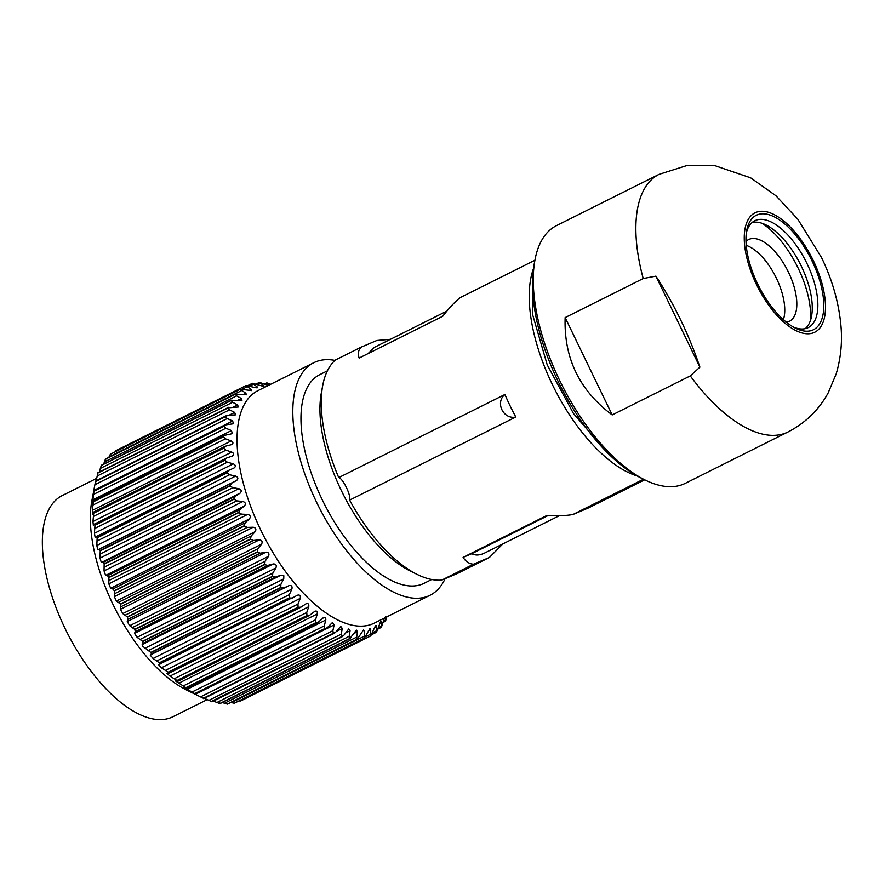 <?xml version="1.0" encoding="UTF-8"?>
<svg xmlns="http://www.w3.org/2000/svg" width="885" height="885" viewBox="0 0 885 885"><rect width="100%" height="100%" fill="white"/><g stroke="black" fill="none" stroke-linecap="round" stroke-linejoin="round"><path stroke-width="1.33" d="M165.384 660.066A107.085 49.372 63.4 0 0 166.225 660.807M166.38 660.73A106.808 49.239 -116.6 0 1 165.539 659.989M174.467 655.531A106.808 49.239 63.4 0 0 175.307 656.272M175.606 654.955A117.351 54.096 63.4 0 0 176.392 655.73M253.674 617.077A117.351 54.096 63.4 0 0 253.53 615.993M197.587 645.132A117.351 54.096 -116.6 0 1 196.802 644.357M327.373 370.848L319.784 374.643A116.643 53.775 63.4 0 0 323.102 501.507A116.643 53.775 63.4 0 0 422.698 583.956A116.643 53.775 63.4 0 0 424.114 583.303L431.714 579.498M334.95 360.405A129.995 59.937 63.4 0 0 313.81 362.706A129.995 59.937 63.4 0 0 342.462 545.293A129.995 59.937 63.4 0 0 430.088 595.24A129.995 59.937 63.4 0 0 445.055 578.768M313.81 362.706L258.044 390.595A129.995 59.937 63.4 0 0 286.696 573.181A129.995 59.937 63.4 0 0 374.322 623.128L430.088 595.24M268.166 385.362L259.526 382.431A139.83 64.472 63.4 0 0 259.371 382.431L263.597 385.473C264.715 386.402 263.94 386.491 261.263 385.772L252.513 383.293A139.83 64.472 63.4 0 0 252.38 383.327L257.048 386.756C258.32 387.818 257.612 388.072 254.924 387.519L246.107 385.561A139.83 64.472 63.4 0 0 245.986 385.617L251.119 389.378L251.65 390.606L240.399 389.201A139.83 64.472 63.4 0 0 240.289 389.289L245.864 393.305L246.45 394.81L235.421 394.168A139.83 64.472 63.4 0 0 235.333 394.279L236.605 395.872L241.351 398.493L241.992 400.297L231.25 400.407A139.83 64.472 63.4 0 0 231.173 400.551L232.622 402.277L237.611 404.899L238.319 407.012L227.921 407.863A139.83 64.472 63.4 0 0 227.865 408.029L229.492 409.855L234.702 412.421L235.465 414.866L227.921 415.419L225.476 416.448A139.83 64.472 63.4 0 0 225.432 416.636L227.235 418.539L232.644 421.006L233.463 423.782L226.25 424.767L223.938 426.061A139.83 64.472 63.4 0 0 223.916 426.271L225.885 428.229L231.461 430.552L232.324 433.672L224.37 435.398L223.319 436.604A139.83 64.472 63.4 0 0 223.319 436.825L225.443 438.816L231.173 440.951C233.474 442.334 233.507 443.595 231.284 444.724L225.653 446.162L223.639 447.965A139.83 64.472 63.4 0 0 223.651 448.197L225.929 450.177L231.781 452.08C234.171 453.408 234.315 454.746 232.202 456.096L226.737 457.976L224.89 460.012A139.83 64.472 63.4 0 0 224.923 460.255L227.323 462.202L233.275 463.84C235.742 465.079 235.985 466.483 233.994 468.032L228.728 470.355L227.047 472.612A139.83 64.472 63.4 0 0 227.102 472.867L229.624 474.758L235.642 476.086C238.176 477.225 238.519 478.674 236.66 480.422L231.605 483.177L230.1 485.633A139.83 64.472 63.4 0 0 230.166 485.898L232.81 487.69L238.85 488.686C241.439 489.704 241.882 491.186 240.156 493.111L235.344 496.286L234.005 498.919A139.83 64.472 63.4 0 0 234.094 499.195L236.826 500.877L242.877 501.507C245.51 502.392 246.03 503.875 244.448 505.977L239.879 509.55L238.729 512.349A139.83 64.472 63.4 0 0 238.839 512.614L241.638 514.163L247.656 514.406C250.322 515.125 250.931 516.619 249.493 518.864L245.189 522.825L244.227 525.756A139.83 64.472 63.4 0 0 244.337 526.022L247.203 527.405L253.165 527.239C255.831 527.792 256.517 529.252 255.223 531.642L251.207 535.967L250.411 538.998A139.83 64.472 63.4 0 0 250.543 539.253L253.442 540.458L259.316 539.861C261.982 540.226 262.734 541.664 261.595 544.164L257.856 548.811L257.236 551.93A139.83 64.472 63.4 0 0 257.38 552.185L260.301 553.18L266.064 552.151C268.697 552.317 269.516 553.7 268.52 556.3L265.08 561.245L264.626 564.409A139.83 64.472 63.4 0 0 264.781 564.652L267.701 565.427L273.31 563.955C275.921 563.922 276.795 565.238 275.932 567.904L272.79 573.115L272.491 576.301A139.83 64.472 63.4 0 0 272.646 576.533L275.556 577.064L280.999 575.15L283.831 575.726L283.753 578.867L280.899 584.288L280.744 587.474A139.83 64.472 63.4 0 0 280.91 587.695L283.786 587.983L289.041 585.627C291.53 585.162 292.481 586.312 291.884 589.056L289.329 594.654L289.306 597.817A139.83 64.472 63.4 0 0 289.483 598.017L292.304 598.039L297.338 595.251C299.749 594.576 300.723 595.605 300.247 598.371L297.968 604.101L298.079 607.198A139.83 64.472 63.4 0 0 298.256 607.375L301 607.132L306.243 603.681M305.801 603.924C308.124 603.028 309.108 603.946 308.754 606.69L306.741 612.508L306.962 615.517A139.83 64.472 63.4 0 0 307.139 615.683L309.794 615.163L315.049 611.137M309.097 615.617L309.794 615.163M314.341 611.557C316.565 610.44 317.549 611.236 317.306 613.936L315.547 619.799L315.856 622.697A139.83 64.472 63.4 0 0 316.034 622.83L317.66 622.719L323.799 617.453M322.87 618.051C324.983 616.734 325.957 617.398 325.802 620.031L324.286 625.883L324.673 628.649A139.83 64.472 63.4 0 0 324.85 628.759L327.284 627.708L332.406 622.564L334.154 624.899L332.871 630.706L333.313 633.306A139.83 64.472 63.4 0 0 333.479 633.394L334.497 633.229M203.428 698.265L333.479 633.394L335.791 632.078L340.769 626.414L342.274 628.494L341.19 634.213L341.676 636.625A139.83 64.472 63.4 0 0 341.842 636.68L342.572 636.525M211.637 701.296L341.842 636.68L343.999 635.109L348.79 628.936L350.073 630.784L349.166 636.348L349.675 638.561A139.83 64.472 63.4 0 0 349.829 638.594L350.316 638.461M219.48 702.956L219.889 703.575L349.829 638.594L356.401 630.12L357.463 631.724L356.71 637.111L357.219 639.103A139.83 64.472 63.4 0 0 357.374 639.103L363.503 629.943L364.366 631.315L364.233 638.229A139.83 64.472 63.4 0 0 364.366 638.207L370.03 628.405L370.704 629.567L370.638 635.972A139.83 64.472 63.4 0 0 370.76 635.906L374.51 627.708C375.671 625.241 376.302 624.843 376.413 626.491L376.346 632.332A139.83 64.472 63.4 0 0 376.457 632.244L379.765 623.781C380.782 621.226 381.335 620.673 381.413 622.122L381.324 627.365A139.83 64.472 63.4 0 0 381.413 627.255L384.444 618.062M375.915 625.518L376.413 626.491L374.643 627.376M381.081 621.325L381.413 622.122L380.163 622.741M385.672 616.502L385.495 621.115A139.83 64.472 63.4 0 0 385.572 620.982L386.834 616.867M270.688 384.267L267.071 382.962A139.83 64.472 63.4 0 0 266.916 382.94L269.527 384.853M262.38 386.081L263.597 385.473L264.018 386.203M255.322 387.619L257.048 386.756L257.524 387.719M231.627 400.12L101.299 465.388A139.83 64.472 63.4 0 0 101.222 465.532L231.173 400.551M228.463 407.388L97.969 472.844A139.83 64.472 63.4 0 0 97.914 473.01L227.865 408.029M226.184 415.751L95.525 481.429A139.83 64.472 63.4 0 0 95.491 481.617L225.432 416.636M232.069 444.403L231.284 444.724M225.653 446.162L224.845 446.449M376.346 632.332L371.7 634.656L376.346 632.332M370.638 635.972L240.687 700.953A139.83 64.472 63.4 0 0 240.809 700.887L370.76 635.906M240.687 700.953L238.961 700.92M234.58 703.066L364.366 638.207M364.233 638.24L234.293 703.21A139.83 64.472 63.4 0 0 234.425 703.188L364.321 638.229M234.293 703.21L230.742 702.458M226.848 703.232L227.423 704.084L357.374 639.103M357.219 639.103L227.279 704.084A139.83 64.472 63.4 0 0 227.423 704.084M227.279 704.084L222.235 702.502M349.675 638.561L219.734 703.542A139.83 64.472 63.4 0 0 219.889 703.575M219.734 703.542L213.407 701.119M341.676 636.625L211.736 701.606A139.83 64.472 63.4 0 0 211.891 701.661M211.725 701.606L203.439 697.922M333.313 633.306L203.362 698.287A139.83 64.472 63.4 0 0 203.539 698.376M203.362 698.287L186.37 689.924A123.668 57.016 63.4 0 1 137.551 645.253A123.668 57.016 63.4 0 1 91.841 500.899L95.491 481.617M332.871 630.706L200.508 696.893L192.454 692.778L194.921 693.895L324.85 628.759M324.673 628.649L194.733 693.63A139.83 64.472 63.4 0 0 194.91 693.74M194.733 693.63L184.036 687.479L186.226 688.242L316.034 622.83M315.856 622.697L185.916 687.678A139.83 64.472 63.4 0 0 186.093 687.811M185.916 687.678L175.507 680.974L177.442 681.35L177.199 680.653L307.139 615.683M306.962 615.517L177.011 680.499A139.83 64.472 63.4 0 0 177.199 680.653M177.011 680.499L169.92 676.118L166.966 673.352L168.637 673.319L168.305 672.357L298.256 607.375M298.079 607.198L168.128 672.18A139.83 64.472 63.4 0 0 168.305 672.357M168.128 672.18L161.413 667.788L158.504 664.668L159.942 664.226L159.532 662.998L289.483 598.017M289.306 597.817L159.366 662.799A139.83 64.472 63.4 0 0 159.532 662.998M159.366 662.799L153.05 658.484L150.207 655.044L151.423 654.17L150.97 652.676L280.91 587.695M280.744 587.485L150.804 652.455A139.83 64.472 63.4 0 0 150.97 652.676M150.804 652.455L142.728 646.282L142.164 644.579L143.193 643.262L142.706 641.514L272.646 576.533M272.491 576.301L142.54 641.282A139.83 64.472 63.4 0 0 142.706 641.514M142.54 641.282L137.098 637.333L134.487 633.383L135.339 631.613L134.83 629.633L264.781 564.652M264.626 564.409L134.675 629.39A139.83 64.472 63.4 0 0 134.83 629.633M134.675 629.39L129.686 625.717L127.23 621.569L127.938 619.367L127.44 617.166L257.38 552.185M257.236 551.93L127.296 616.911A139.83 64.472 63.4 0 0 127.44 617.166M127.296 616.911L122.761 613.593L120.482 609.289L120.592 604.234L250.543 539.253M250.411 538.998L120.471 603.979A139.83 64.472 63.4 0 0 120.592 604.234M120.471 603.979L116.389 601.07L114.331 596.656L114.397 591.003L244.337 526.022M244.216 525.756L114.276 590.737A139.83 64.472 63.4 0 0 114.397 591.003M114.276 590.737L112.826 589.012L110.658 588.293L108.833 583.834L108.888 577.595L238.839 512.614M238.729 512.349L108.789 577.33A139.83 64.472 63.4 0 0 108.888 577.595M108.789 577.33L107.516 575.748L105.614 575.394L104.043 570.936L104.153 564.176L234.094 499.195M234.005 498.919L104.065 563.9A139.83 64.472 63.4 0 0 104.153 564.176M104.065 563.9L102.981 562.473L101.321 562.539L100.016 558.114L100.226 550.868L230.166 485.898M230.1 485.633L100.149 550.603A139.83 64.472 63.4 0 0 100.226 550.868M100.149 550.614L99.242 549.364L97.826 549.839L96.808 545.514L97.151 537.848L227.102 472.867M227.047 472.612L97.096 537.593A139.83 64.472 63.4 0 0 97.151 537.848M97.096 537.593L96.365 536.542L95.16 537.46L94.441 533.268L94.972 525.236L224.923 460.255M224.89 460.012L94.938 524.993A139.83 64.472 63.4 0 0 94.972 525.236M94.938 524.993L94.374 524.163L93.368 525.513L92.947 521.508L93.71 513.178L223.651 448.197M223.639 447.965L93.688 512.946A139.83 64.472 63.4 0 0 93.71 513.178M93.688 512.946L93.29 512.349L92.449 514.152L92.339 510.368L93.368 501.806L223.319 436.825M223.319 436.604L93.379 501.585A139.83 64.472 63.4 0 0 93.368 501.806M93.379 501.585L92.317 503.676M92.427 503.488L93.965 491.252L223.916 426.271M223.938 426.061L93.987 491.042A139.83 64.472 63.4 0 0 93.965 491.252M93.987 491.042L93.224 493.907M93.301 493.631L94.308 487.712M95.868 481.849L97.914 473.01M99.374 471.948L101.222 465.532M101.299 465.388L101.554 466.107M103.633 464.127L105.381 459.26L235.333 394.279M235.421 394.168L105.47 459.149A139.83 64.472 63.4 0 0 105.381 459.26M105.47 459.149L105.813 460.134M108.844 457.423L110.337 454.259L240.289 389.289M240.388 389.201L110.448 454.182A139.83 64.472 63.4 0 0 110.337 454.259M115.094 451.848L116.046 450.598L245.986 385.617M247.844 385.594L252.38 383.327L247.833 385.594M96.62 478.387L62.326 495.534A123.668 57.016 63.4 0 0 89.584 669.237A123.668 57.016 63.4 0 0 172.951 716.75L207.178 699.637M203.959 641.935A105.403 48.598 -116.6 0 1 203.119 641.205M214.004 636.923A105.403 48.598 -116.6 0 1 213.152 636.182M278.443 603.537A105.403 48.598 -116.6 0 1 278.532 604.654M559.22 515.745L484.947 552.882C479.858 555.404 475.477 555.68 471.793 553.689L463.098 557.373C465.842 561.709 469.338 563.977 473.563 564.199L441.781 580.095A123.668 57.016 -116.6 0 1 417.255 574.465L410.496 571.135A116.643 53.775 -116.6 0 1 321.344 392.84L322.737 385.44A123.668 57.016 -116.6 0 1 335.393 360.007L361.047 347.185C358.337 350.117 357.695 353.746 359.133 358.06L442.788 316.233C448.983 308.102 454.824 301.873 460.311 297.537L534.916 260.234M805.273 328.634A59.726 27.535 63.4 0 0 811.567 316.199A59.726 27.535 63.4 0 0 801.334 266.197A59.726 27.535 63.4 0 0 765.912 224.912A59.726 27.535 63.4 0 0 752.195 222.478M761.941 223.263A68.433 31.55 -116.6 0 1 810.494 320.37M659.093 174.334L556.477 225.642A144.045 66.408 63.4 0 0 534.994 259.825L534.164 264.272A139.83 64.472 63.4 0 0 641.039 478L645.088 480.002A144.045 66.408 63.4 0 0 685.333 483.321L787.949 432.013C805.405 423.008 818.802 409.998 828.128 392.984L836.148 374.023C841.004 357.673 842.542 340.924 840.75 323.755C838.427 301.265 832.011 279.184 821.49 257.502L797.827 219.237L776.023 195.817L750.635 177.819L714.914 165.661L686.428 165.672L659.093 174.334A144.045 66.408 63.4 0 0 643.218 278.543L565.139 317.582C563.811 358.093 579.498 390.55 612.21 414.943L690.289 375.904L699.902 367.142C688.961 334.618 674.293 304.285 655.918 276.142L643.218 278.543M534.994 259.825A144.045 66.408 63.4 0 0 645.088 480.002M793.524 327.107A59.726 27.535 63.4 0 0 808.237 327.583A59.726 27.535 63.4 0 0 806.91 263.409A59.726 27.535 63.4 0 0 754.805 220.741A59.726 27.535 63.4 0 0 746.365 232.799M812.054 260.975A63.941 29.482 63.4 0 0 773.401 216.427A63.941 29.482 63.4 0 0 746.73 230.476A63.941 29.482 63.4 0 0 795.604 328.213A63.941 29.482 63.4 0 0 812.054 260.975M565.139 317.582L612.21 414.943M655.918 276.142L699.902 367.142M368.072 353.591L374.477 347.296L446.848 311.1M471.793 553.689L547.959 515.601M643.506 479.216L572.838 514.561C565.825 515.734 557.13 516.066 546.753 515.535L463.098 557.373M441.781 580.095L457.589 573.392L489.383 557.495L473.563 564.199M489.383 557.495L502.835 543.932M572.838 514.561L588.647 507.857L644.722 479.814M390.473 339.298L376.855 340.482L361.047 347.185M515.822 417.023A123.668 57.016 -116.6 0 1 504.926 394.489L338.734 477.601C342.926 478.342 351.356 495.7 349.619 500.125L515.822 417.023C503.377 419.778 494.87 402.454 504.926 394.489M636.138 475.632L636.138 475.632A126.478 58.31 -116.6 0 1 553.645 387.143A126.478 58.31 -116.6 0 1 533.456 268.653M532.847 274.361L532.77 315.148L547.218 364.819L573.48 413.527L606.712 452.036M417.255 574.465A123.668 57.016 -116.6 0 1 349.619 500.125M338.734 477.601A123.668 57.016 -116.6 0 1 322.737 385.44M746 241.439A45.677 21.052 -116.6 0 1 748.61 239.558A45.677 21.052 -116.6 0 1 788.458 272.182A45.677 21.052 -116.6 0 1 793.259 317.992A45.677 21.052 -116.6 0 1 789.464 321.255A45.677 21.052 -116.6 0 1 786.389 322.217M746.243 245.366A45.677 21.052 -116.6 0 1 776.399 278.211A45.677 21.052 -116.6 0 1 783.391 319.662M215.188 636.326A103.291 47.624 -116.6 0 1 214.325 635.596M277.282 604.112A103.291 47.624 -116.6 0 1 277.348 605.24M253.243 616.137A82.913 38.232 -116.6 0 1 253.021 617.409M217.201 635.319A82.913 38.232 -116.6 0 1 216.051 634.733M266.197 610.816A103.291 47.624 63.4 0 0 266.12 609.699M385.252 620.407L383.493 621.281M380.992 626.381L378.448 627.653M375.948 631.082L372.508 632.808M370.173 634.468L365.638 636.724M370.704 629.567L368.403 630.717M363.746 636.481L231.383 702.668M356.71 637.111L224.347 703.298M357.463 631.724L353.746 633.583M349.166 636.348L216.814 702.535M350.073 630.784L345.36 633.14M341.19 634.213L208.827 700.4M342.274 628.494L336.223 631.525M334.154 624.899L195.32 694.327M324.286 625.883L191.934 692.081M325.802 620.031L186.967 689.459M315.547 619.799L183.184 685.986M317.306 613.936L178.471 683.364M306.741 612.508L174.389 678.695M308.754 606.69L169.92 676.118M297.968 604.101L165.606 670.288M300.247 598.371L161.413 667.788M160.085 663.883L290.855 598.481M289.329 594.654L156.966 660.841M291.884 589.056L153.05 658.484M150.207 655.044L289.041 585.627M283.786 587.983L151.423 654.17M280.899 584.288L148.536 650.475M283.753 578.867L144.919 648.296M142.164 644.579L280.999 575.15M275.556 577.064L143.193 643.262M272.79 573.115L140.427 639.302M275.932 567.904L137.098 637.333M134.487 633.383L273.31 563.955M267.701 565.427L135.339 631.613M265.08 561.245L132.717 627.432M268.52 556.3L129.686 625.717M127.23 621.569L266.064 552.151M260.301 553.18L127.938 619.367M257.856 548.811L125.493 614.998M261.595 544.164L122.761 613.593M120.482 609.289L259.316 539.861M253.442 540.458L121.079 606.645M251.207 535.967L118.844 602.154M255.223 531.642L116.389 601.07M114.331 596.656L253.165 527.239M247.203 527.405L114.84 593.592M245.189 522.825L112.826 589.012M249.493 518.864L110.658 588.293M108.833 583.834L247.656 514.406M241.638 514.163L109.275 580.35M239.879 509.55L107.516 575.748M244.448 505.977L105.614 575.394M104.043 570.936L242.877 501.507M236.826 500.877L104.463 567.064M235.344 496.286L102.981 562.473M240.156 493.111L101.321 562.539M100.016 558.114L238.85 488.686M232.81 487.69L100.447 553.877M231.605 483.177L99.242 549.364M236.66 480.422L97.826 549.839M96.808 545.514L235.642 476.086M229.624 474.758L97.261 540.945M228.363 470.532L96.531 536.465M94.441 533.268L233.275 463.84M227.323 462.202L94.96 528.389M92.947 521.508L231.781 452.08M225.929 450.177L93.567 516.375M92.339 510.368L231.173 440.951M225.443 438.816L93.08 505.003M92.626 499.97L231.461 430.552M225.885 428.229L93.522 494.416M93.81 490.434L232.644 421.006M227.235 418.539L94.872 484.726M228.761 415.397L234.702 412.421M229.492 409.855L97.129 476.041M232.976 407.211L237.611 404.899M232.622 402.277L100.27 468.464M237.689 400.33L241.351 398.493M236.605 395.872L104.242 462.058M242.977 394.754L245.864 393.305M241.384 390.716L109.021 456.903M248.862 390.517L251.119 389.378M246.904 386.878L242.468 389.101M253.121 384.389L249.747 386.07M259.947 383.271L257.469 384.51M267.325 383.548L265.622 384.4M813.249 260.467A66.751 30.776 63.4 0 0 745.524 226.471A66.751 30.776 63.4 0 0 795.825 330.536A66.751 30.776 63.4 0 0 813.249 260.467M690.289 375.904A144.045 66.408 63.4 0 0 787.949 432.013M383.172 622.387L385.539 621.204M377.961 629.08L381.335 627.388M227.434 704.106L357.75 638.948M219.934 703.652L350.482 638.373M211.969 701.827L342.772 636.426M203.661 698.652L334.696 633.129M195.076 694.161L326.355 628.516M186.326 688.397L317.837 622.631M177.476 681.439L309.241 615.551M168.659 673.352L300.657 607.342M94.363 524.13L226.339 458.131M93.246 512.26L224.989 446.383M93.047 501.065L224.547 435.309M93.755 490.666L225.022 425.021M95.381 481.174L226.394 415.651M97.892 472.69L228.662 407.288M101.266 465.311L231.804 400.031M105.459 459.116L235.764 393.958M256.053 384.057L259.36 382.397M264.571 384.001L266.872 382.851"/></g></svg>
